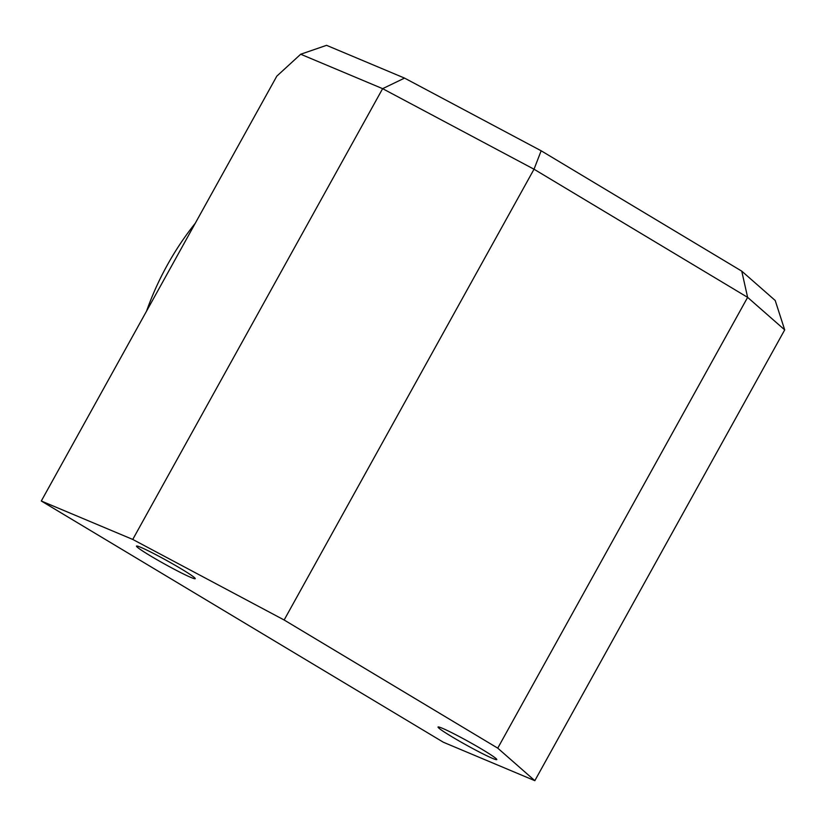 <?xml version="1.0" encoding="UTF-8"?>
<svg xmlns="http://www.w3.org/2000/svg" width="826" height="826" viewBox="0 0 826 826"><rect width="100%" height="100%" fill="white"/><g stroke="black" fill="none" stroke-linecap="round" stroke-linejoin="round"><path stroke-width="1.24" d="M132.749 539.44L284.144 619.996L534.019 169.216L747.623 297.36L784.7 329.884L534.825 780.673L443.376 742.244L41.3 501.01L132.749 539.44L382.624 88.661L534.019 169.216L541.154 150.786L404.544 78.098L382.624 88.661L300.695 54.237L326.559 45.327L404.544 78.098M784.7 329.884L775.201 300.478L741.748 271.135L747.623 297.36L497.748 748.149L534.825 780.673M497.748 748.149L284.144 619.996M181.111 568.794A33.587 2.055 29 0 1 195.246 578.53A33.587 2.055 29 0 1 164.87 564.179A33.587 2.055 29 0 1 136.61 546.027A33.587 2.055 29 0 1 181.111 568.794M482.663 749.719A33.587 2.055 29 0 1 496.798 759.455A33.587 2.055 29 0 1 466.422 745.104A33.587 2.055 29 0 1 438.162 726.952A33.587 2.055 29 0 1 482.663 749.719M41.3 501.01L276.813 76.147L300.695 54.237M741.748 271.135L541.154 150.786M195.256 223.278A266.581 232.044 112.8 0 0 146.543 311.144"/></g></svg>
